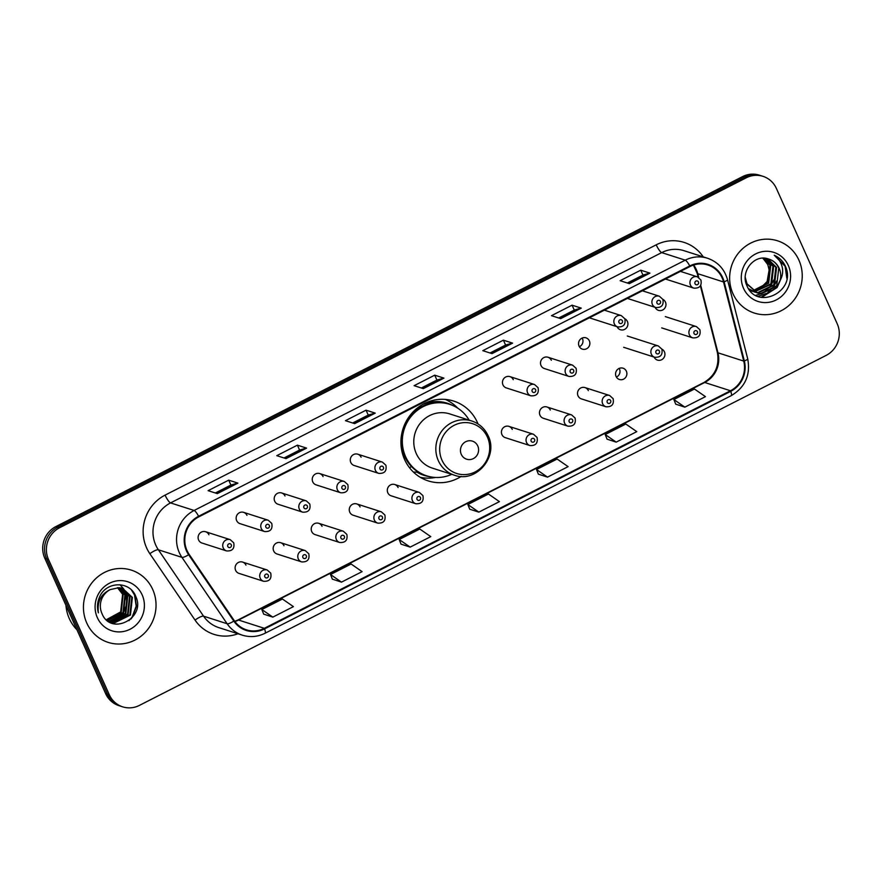 <?xml version="1.0" encoding="UTF-8"?>
<svg xmlns="http://www.w3.org/2000/svg" width="882" height="882" viewBox="0 0 882 882"><rect width="100%" height="100%" fill="white"/><g stroke="black" fill="none" stroke-linecap="round" stroke-linejoin="round"><path stroke-width="1.32" d="M478.033 423.955A41.895 39.888 107.8 0 0 477.394 422.456A41.895 39.888 107.8 0 0 453.811 401.112A41.895 39.888 107.8 0 0 411.177 414.022A41.895 39.888 107.8 0 0 404.606 459.544A41.895 39.888 107.8 0 0 428.189 480.888A41.895 39.888 107.8 0 0 461.198 476.412M283.982 545.715A5.931 5.645 107.8 0 0 274.611 544.525A5.931 5.645 107.8 0 0 277.014 553.984L301.633 561.889A5.931 5.645 -72.2 0 1 299.23 552.43A5.931 5.645 -72.2 0 1 305.26 550.6L308.777 553.753C309.825 559.497 307.443 562.209 301.633 561.889M322.029 526.322A5.931 5.645 107.8 0 0 312.658 525.132A5.931 5.645 107.8 0 0 315.061 534.591L339.68 542.496A5.931 5.645 -72.2 0 1 337.277 533.037A5.931 5.645 -72.2 0 1 343.307 531.207L346.813 534.36C347.872 540.115 345.49 542.827 339.68 542.496M360.065 506.941A5.931 5.645 107.8 0 0 350.705 505.75A5.931 5.645 107.8 0 0 353.109 515.209L377.728 523.114A5.931 5.645 -72.2 0 1 375.324 513.644A5.931 5.645 -72.2 0 1 381.355 511.825L384.861 514.967C385.919 520.722 383.538 523.434 377.728 523.114M398.113 487.548A5.931 5.645 107.8 0 0 388.742 486.357A5.931 5.645 107.8 0 0 391.156 495.816L415.775 503.721A5.931 5.645 -72.2 0 1 413.36 494.262A5.931 5.645 -72.2 0 1 419.391 492.432L422.908 495.585C423.955 501.329 421.585 504.041 415.775 503.721M512.244 429.38A5.931 5.645 107.8 0 0 502.872 428.189A5.931 5.645 107.8 0 0 505.287 437.648L529.906 445.553A5.931 5.645 -72.2 0 1 527.491 436.094A5.931 5.645 -72.2 0 1 533.522 434.264L537.039 437.417C538.086 443.161 535.716 445.884 529.906 445.553M550.291 409.998A5.931 5.645 107.8 0 0 540.92 408.807A5.931 5.645 107.8 0 0 543.323 418.266L567.942 426.171A5.931 5.645 -72.2 0 1 565.538 416.701A5.931 5.645 -72.2 0 1 571.569 414.882L575.075 418.024C576.133 423.779 573.752 426.491 567.942 426.171M588.338 390.605A5.931 5.645 107.8 0 0 578.967 389.414A5.931 5.645 107.8 0 0 581.37 398.873L605.989 406.778A5.931 5.645 -72.2 0 1 603.586 397.319A5.931 5.645 -72.2 0 1 609.616 395.489L613.122 398.642C614.181 404.386 611.799 407.098 605.989 406.778M616.077 376.471A5.931 5.645 107.8 0 0 625.448 377.661A5.931 5.645 107.8 0 0 623.045 368.202A5.931 5.645 107.8 0 0 616.077 376.471M619.164 368.411A5.931 5.645 -72.2 0 1 616.386 377.066M654.113 357.067A5.931 5.645 107.8 0 0 654.124 357.078A5.931 5.645 107.8 0 0 663.496 358.268A5.931 5.645 107.8 0 0 661.853 349.118L658.336 345.965A5.931 5.645 -72.2 0 0 651.379 354.233A5.931 5.645 -72.2 0 0 654.709 357.254C660.519 357.574 662.9 354.862 661.853 349.118M655.05 357.353A5.931 5.645 -72.2 0 1 654.433 357.673M245.935 565.108A5.931 5.645 107.8 0 0 236.563 563.907A5.931 5.645 107.8 0 0 238.978 573.377L263.597 581.282A5.931 5.645 -72.2 0 1 261.182 571.812A5.931 5.645 -72.2 0 1 267.224 569.993L270.73 573.135C271.777 578.89 269.407 581.602 263.597 581.282M655.139 307.333A5.931 5.645 107.8 0 0 655.15 307.344A5.931 5.645 107.8 0 0 664.521 308.535A5.931 5.645 107.8 0 0 662.878 299.384L659.361 296.231A5.931 5.645 -72.2 0 0 652.404 304.499A5.931 5.645 -72.2 0 0 655.745 307.52C661.555 307.84 663.926 305.128 662.878 299.384M656.087 307.62A5.931 5.645 -72.2 0 1 655.458 307.939M617.102 326.715A5.931 5.645 107.8 0 0 617.102 326.737A5.931 5.645 107.8 0 0 626.474 327.928A5.931 5.645 107.8 0 0 624.831 318.777L621.325 315.624A5.931 5.645 -72.2 0 0 614.357 323.892A5.931 5.645 -72.2 0 0 617.698 326.913C623.508 327.233 625.889 324.521 624.831 318.766M618.039 327.013A5.931 5.645 -72.2 0 1 617.411 327.321M579.055 346.119A5.931 5.645 107.8 0 0 588.426 347.31A5.931 5.645 107.8 0 0 586.023 337.85A5.931 5.645 107.8 0 0 579.055 346.119M582.153 338.06A5.931 5.645 -72.2 0 1 579.375 346.714M541.019 365.512A5.931 5.645 107.8 0 0 544.348 368.533L568.978 376.438A5.931 5.645 -72.2 0 1 566.564 366.967A5.931 5.645 -72.2 0 1 572.594 365.148L547.976 357.243A5.931 5.645 107.8 0 0 541.019 365.512M502.972 384.894A5.931 5.645 107.8 0 0 506.312 387.915L530.931 395.82A5.931 5.645 -72.2 0 1 528.516 386.36A5.931 5.645 -72.2 0 1 534.558 384.53L509.939 376.625A5.931 5.645 107.8 0 0 502.972 384.894M274.71 501.23A5.931 5.645 107.8 0 0 278.05 504.25L302.669 512.155A5.931 5.645 -72.2 0 1 300.255 502.696A5.931 5.645 -72.2 0 1 306.286 500.866L281.667 492.961A5.931 5.645 107.8 0 0 274.71 501.23M236.663 520.623A5.931 5.645 107.8 0 0 240.003 523.643L264.622 531.537A5.931 5.645 -72.2 0 1 262.219 522.078A5.931 5.645 -72.2 0 1 268.249 520.248L243.63 512.354A5.931 5.645 107.8 0 0 236.663 520.623M312.757 481.837A5.931 5.645 107.8 0 0 316.087 484.857L340.706 492.762A5.931 5.645 -72.2 0 1 338.302 483.303A5.931 5.645 -72.2 0 1 344.333 481.473L319.714 473.568A5.931 5.645 107.8 0 0 312.757 481.837M350.793 462.455A5.931 5.645 107.8 0 0 354.134 465.476L378.753 473.38A5.931 5.645 -72.2 0 1 376.349 463.91A5.931 5.645 -72.2 0 1 382.38 462.091L357.761 454.186A5.931 5.645 107.8 0 0 350.793 462.455M198.615 540.005A5.931 5.645 107.8 0 0 201.956 543.025L226.575 550.93A5.931 5.645 -72.2 0 1 224.171 541.471A5.931 5.645 -72.2 0 1 230.202 539.641L205.583 531.736A5.931 5.645 107.8 0 0 198.615 540.005M551.316 360.264A5.931 5.645 107.8 0 0 547.976 357.243M513.269 379.646A5.931 5.645 107.8 0 0 509.939 376.625M285.007 495.982A5.931 5.645 107.8 0 0 281.667 492.961M246.96 515.364A5.931 5.645 107.8 0 0 243.63 512.354M323.055 476.589A5.931 5.645 107.8 0 0 319.714 473.568M361.102 457.207A5.931 5.645 107.8 0 0 357.761 454.186M208.924 534.757A5.931 5.645 107.8 0 0 205.583 531.736M763.029 176.345L759.347 175.165A23.715 22.579 107.8 0 0 742.6 176.598L55.886 526.576A23.715 22.579 107.8 0 0 44.784 558.218L105.62 693.572A23.715 22.579 107.8 0 0 118.971 705.655L120.812 706.239A23.715 22.579 107.8 0 1 107.461 694.167A23.715 22.579 107.8 0 0 120.812 706.239L122.653 706.835A23.715 22.579 107.8 0 0 139.4 705.402L826.114 355.424A23.715 22.579 107.8 0 0 837.216 323.782L776.381 188.428A23.715 22.579 107.8 0 0 763.029 176.345A23.715 22.579 107.8 0 0 746.282 177.778L59.568 527.756A23.715 22.579 107.8 0 0 48.466 559.409L109.302 694.751A23.715 22.579 107.8 0 0 122.653 706.835M48.466 559.409L46.625 558.813L107.461 694.167L46.625 558.813A23.715 22.579 107.8 0 1 57.727 527.16A23.715 22.579 107.8 0 0 46.625 558.813L44.784 558.218M746.282 177.778L744.441 177.194L57.727 527.16L744.441 177.194A23.715 22.579 107.8 0 1 761.188 175.761A23.715 22.579 107.8 0 0 744.441 177.194L742.6 176.598M86.778 623.056A37.948 36.129 107.8 0 0 108.144 642.383A37.948 36.129 107.8 0 0 146.743 630.685A37.948 36.129 107.8 0 0 152.707 589.452A37.948 36.129 107.8 0 0 131.341 570.125A37.948 36.129 107.8 0 0 92.731 581.822A37.948 36.129 107.8 0 0 86.778 623.056A37.948 36.129 107.8 0 0 108.144 642.383A37.948 36.129 107.8 0 0 146.743 630.685A37.948 36.129 107.8 0 0 152.707 589.452A37.948 36.129 107.8 0 0 131.341 570.125A37.948 36.129 107.8 0 0 92.731 581.822A37.948 36.129 107.8 0 0 86.778 623.056M732.975 293.728A37.948 36.129 107.8 0 0 754.342 313.055A37.948 36.129 107.8 0 0 792.94 301.357A37.948 36.129 107.8 0 0 798.905 260.124A37.948 36.129 107.8 0 0 777.538 240.797A37.948 36.129 107.8 0 0 738.94 252.495A37.948 36.129 107.8 0 0 732.975 293.728A37.948 36.129 107.8 0 0 754.342 313.055A37.948 36.129 107.8 0 0 792.94 301.357A37.948 36.129 107.8 0 0 798.905 260.124A37.948 36.129 107.8 0 0 777.538 240.797A37.948 36.129 107.8 0 0 738.94 252.495A37.948 36.129 107.8 0 0 732.975 293.728M187.017 550.577A25.291 24.09 -72.2 0 1 198.858 516.819L690 266.518A25.291 24.09 -72.2 0 1 707.86 264.997A25.291 24.09 -72.2 0 1 723.538 281.964L743.735 361.08A25.291 24.09 -72.2 0 1 730.472 390.759L264.324 628.315A25.291 24.09 -72.2 0 1 246.453 629.847A25.291 24.09 -72.2 0 1 234.303 620.707L189.112 554.326A25.291 24.09 -72.2 0 1 187.017 550.577M186.466 550.853A25.931 24.685 107.8 0 0 188.616 554.701L233.807 621.082A25.931 24.685 107.8 0 0 264.578 628.888L730.726 391.321A25.931 24.685 107.8 0 0 744.32 360.903L724.122 281.788A25.931 24.685 107.8 0 0 689.746 265.956L198.604 516.257A25.931 24.685 107.8 0 0 186.466 550.853M627.378 283.001L642.978 275.052L649.659 273.122A6.328 1.4 63 0 1 649.946 273.133L640.74 270.179L620.145 280.685L629.34 283.64L649.946 273.133M642.945 275.074L640.74 270.179M572.065 305.183L574.27 310.067L580.995 308.116A6.328 1.4 63 0 1 581.271 308.138L572.065 305.183L551.471 315.679L560.676 318.634L581.271 308.138M490.039 352.998L505.629 345.049L512.321 343.109A6.328 1.4 63 0 1 512.607 343.131L503.402 340.176L482.796 350.672L492.002 353.627L512.607 343.131M505.595 345.071L503.402 340.176M228.714 480.161L230.908 485.056L237.633 483.104A6.328 1.4 63 0 1 237.92 483.127L228.714 480.161L208.108 490.668L217.314 493.622L237.92 483.127M297.388 445.167L299.582 450.063L306.308 448.111A6.328 1.4 63 0 1 306.583 448.122L297.388 445.167L276.783 455.663L285.988 458.618L306.583 448.122M352.69 422.996L368.29 415.047L374.982 413.107A6.328 1.4 63 0 1 375.258 413.129L366.052 410.174L345.457 420.67L354.663 423.625L375.258 413.129M368.257 415.058L366.052 410.174M421.364 387.992L436.954 380.054L443.646 378.113A6.328 1.4 63 0 1 443.933 378.124L434.727 375.17L414.121 385.677L423.327 388.631L443.933 378.124M436.921 380.065L434.727 375.17M607.037 439.148L616.176 442.136L636.782 431.64L625.801 424.033L605.195 434.528L607.07 439.214M675.711 404.154L684.851 407.142L705.457 396.646L694.465 389.028L673.87 399.535L675.733 404.221M401.023 544.139L410.163 547.127L430.769 536.631L419.788 529.024L399.182 539.519L401.056 544.205M332.36 579.143L341.488 582.131L362.094 571.635L351.113 564.017L330.507 574.513L332.382 579.198M263.685 614.137L272.825 617.124L293.419 606.629L282.438 599.021L261.844 609.517L263.707 614.203M538.373 474.152L547.513 477.14L568.107 466.633L557.126 459.026L536.521 469.522L538.395 474.207M478.838 512.133L499.433 501.637L488.452 494.019L467.857 504.526L469.72 509.212L478.838 512.133L467.857 504.526M299.615 450.041L284.026 457.99M230.941 485.045L215.351 492.994M574.303 310.056L558.703 318.005M410.163 547.127L399.182 539.519M341.488 582.131L330.507 574.513M272.825 617.124L261.844 609.517M547.513 477.14L536.521 469.522M616.176 442.136L605.195 434.528M684.851 407.142L673.87 399.535M65.941 605.284A39.525 37.628 107.8 0 0 69.303 618.58A39.525 37.628 107.8 0 0 76.91 629.715M117.791 587.666L123.182 594.468L121.242 612.097L106.513 619.925M117.471 587.677L122.609 594.281L120.669 611.91L106.303 619.737M119.048 587.71L125.487 595.207L123.546 612.836L107.317 620.597M118.728 587.688L124.913 595.019L122.973 612.648L107.119 620.443M120.272 587.853L127.791 595.945L125.839 613.574L109.941 621.369L108.31 621.171M119.963 587.809L127.217 595.758L125.266 613.387L109.357 621.182L108.034 621.027M121.462 588.085L130.084 596.684L128.144 614.313L112.234 622.108L109.412 621.667M121.165 588.018L129.511 596.497L127.57 614.126L111.661 621.92L109.136 621.545M110.283 589.584A17.872 17.012 107.8 0 0 101.915 613.431C110.735 636.517 146.125 618.062 135.872 596.728C130.404 580.929 106.854 580.94 99.875 596.331C97.329 601.7 96.833 607.202 98.387 612.836C96.998 601.733 100.967 593.983 110.283 589.584L118.805 587.699L122.631 588.415L132.388 597.423L130.448 615.052L114.539 622.846L107.538 620.774M122.344 588.327L131.815 597.235L129.875 614.864L113.965 622.659L110.272 621.975M97.351 617.665A25.776 24.542 107.8 0 0 130.073 629.241A25.776 24.542 107.8 0 0 142.134 594.843A25.776 24.542 107.8 0 0 109.412 583.267A25.776 24.542 107.8 0 0 97.351 617.665M131.55 590.124L134.527 595.019L136.192 606.143L132.212 616.904L128.993 620.641M119.974 584.722L123.491 588.724M123.546 588.79L123.899 589.352M124.108 589.694L125.167 591.712M125.696 592.991L126.931 603.729L123.006 613.949L116.744 620.079M115.487 620.851L113.249 621.953M112.819 622.13L112.069 622.416M111.959 622.46L110.934 622.791M132.884 591.613L134.814 595.107L136.478 606.243L132.498 616.992L130.944 619.01M477.768 445.961A9.482 9.029 107.8 0 0 465.729 441.706A9.482 9.029 107.8 0 0 461.286 454.362A9.482 9.029 107.8 0 0 473.336 458.618A9.482 9.029 107.8 0 0 477.768 445.961M471.76 420.99L449.699 413.901A28.456 27.099 107.8 0 0 420.747 422.676A28.456 27.099 107.8 0 0 416.282 453.602A28.456 27.099 107.8 0 0 432.301 468.099L454.351 475.178C475.993 483.435 498.87 456.633 488.121 435.741C484.703 428.454 479.246 423.536 471.76 420.99A28.456 27.099 107.8 0 0 442.797 429.755A28.456 27.099 107.8 0 0 438.332 460.68A28.456 27.099 107.8 0 0 454.351 475.178M469.147 420.152A37.551 35.754 107.8 0 0 449.721 404.364A37.551 35.754 107.8 0 0 411.519 415.94A37.551 35.754 107.8 0 0 405.621 456.733A37.551 35.754 107.8 0 0 426.756 475.861A37.551 35.754 107.8 0 0 451.749 474.34M449.721 404.364L448.795 404.066A37.551 35.754 107.8 0 0 410.593 415.643A37.551 35.754 107.8 0 0 404.695 456.446A37.551 35.754 107.8 0 0 425.841 475.574L426.756 475.861M402.677 454.373A29.646 28.224 107.8 0 0 405.025 457.152M435.454 477.449L434.947 477.548A41.101 39.139 -72.2 0 1 420.328 477.338M411.53 466.6L409.457 467.658M429.799 476.688A37.904 36.085 107.8 0 1 417.021 472.19L413.404 472.057M445.344 399.425A41.101 39.139 -72.2 0 1 457.35 407.76L457.703 408.134M764.496 258.194L770.725 265.57L768.674 283.166L753.228 290.95M752.831 290.939L751.662 290.817M751.277 290.762L750.141 290.553M764.088 258.172L769.997 265.339L767.946 282.935L752.897 290.729M752.5 290.718L751.321 290.63M750.935 290.586L749.788 290.398M766.072 258.382L773.646 266.507L771.596 284.103L754.584 291.766M754.198 291.71L753.063 291.49M752.688 291.402L749.744 290.376M765.686 258.316L772.919 266.276L770.868 283.872L754.242 291.567M753.856 291.523L752.71 291.336M752.335 291.258L751.221 290.961M751.585 291.082L749.832 290.487M767.693 258.746L776.568 267.444L774.517 285.04L758.509 292.802L755.984 292.427M755.609 292.339L748.509 288.668M767.263 258.635L775.84 267.213L773.79 284.809L757.781 292.57L755.631 292.273M755.257 292.196L754.143 291.898M754.507 292.019L748.994 289.384M768.398 258.966C754.496 253.641 740.185 271.513 746.778 285.338C756.425 310.927 795.862 291.865 785.972 267.588L785.465 266.375C783.062 261.182 779.302 257.456 774.198 255.196C778.376 258.084 781.066 262.141 782.257 267.345C783.183 271.821 782.477 276.165 780.14 280.366A17.872 17.012 107.8 0 0 779.159 268.282A17.872 17.012 107.8 0 0 769.104 259.176A17.872 17.012 107.8 0 0 768.398 258.966C773.249 260.433 776.711 263.498 778.762 268.15L776.711 285.746L760.703 293.508L757.065 292.846M780.14 280.366L777.439 285.977L761.431 293.739L757.429 292.967L746.977 283.739L745.29 277.521M757.429 292.967L746.249 283.497M762.864 258.161L767.803 264.633L769.115 269.958L767.12 281.545L758.729 289.825M769.115 269.958A17.872 17.012 107.8 0 0 767.66 264.589A17.872 17.012 107.8 0 0 762.665 258.172M743.548 288.337A25.776 24.542 107.8 0 0 776.27 299.913A25.776 24.542 107.8 0 0 788.332 265.515A25.776 24.542 107.8 0 0 755.609 253.939A25.776 24.542 107.8 0 0 743.548 288.337M774.198 255.196L785.123 266.265L786.81 278.216M779.633 281.876L776.755 287.389L761.089 297.333M776.711 280.939L773.834 286.452L767.715 292.57M766.491 293.364L757.98 296.429M773.79 279.991L770.912 285.514L764.793 291.633M763.558 292.427L761.464 293.541M761.1 293.706L755.72 295.382M780.923 278.855L777.119 287.51L761.596 297.432M105.62 693.572L109.302 694.751M55.886 526.576L59.568 527.756M723.538 281.964L697.761 273.696A25.291 24.09 107.8 0 0 696.339 269.605A25.291 24.09 107.8 0 0 693.649 265.019M698.731 277.455L697.761 273.696A14.233 2.392 165.7 0 1 697.144 273.211L693.406 265.096M237.953 633.761A39.525 37.628 -72.2 0 1 195.054 620.101L149.863 553.72A39.525 37.628 -72.2 0 1 165.088 495.122L656.219 244.821A7.905 1.753 -117 0 0 661.687 252.605L170.557 502.905A31.62 30.109 107.8 0 0 155.761 545.109A31.62 30.109 107.8 0 0 158.374 549.784L203.566 616.165A31.62 30.109 107.8 0 0 218.747 627.598L242.307 635.161A31.62 30.109 -72.2 0 1 227.126 623.739A7.905 1.94 -34.2 0 0 233.807 621.082M656.219 244.821A39.525 37.628 -72.2 0 1 703.23 256.86M684.024 250.697A31.62 30.109 107.8 0 0 661.687 252.605L685.248 260.168A31.62 30.109 -72.2 0 1 707.584 258.261L684.024 250.697M195.054 620.101A7.905 1.94 145.8 0 1 203.566 616.165L227.126 623.739L181.935 557.358A31.62 30.109 -72.2 0 1 179.322 552.672A31.62 30.109 -72.2 0 1 194.117 510.469A7.905 1.753 63 0 1 198.604 516.257M188.616 554.701A7.905 1.94 -34.2 0 1 181.935 557.358L158.374 549.784A7.905 1.94 145.8 0 0 149.863 553.72M242.307 635.161C250.08 637.532 257.665 636.892 265.074 633.243A7.905 1.753 -117 0 0 264.578 628.888M730.726 391.321A7.905 1.753 63 0 1 731.211 395.676C745.18 387.275 750.681 375.004 747.716 358.864L727.518 279.748C724.475 269.054 717.827 261.888 707.584 258.261M744.32 360.903A7.905 1.334 -14.3 0 0 747.716 358.864M724.122 281.788A7.905 1.334 -14.3 0 0 727.518 279.748M689.746 265.956A7.905 1.753 -117 0 0 685.248 260.168L194.117 510.469L170.557 502.905A7.905 1.753 -117 0 1 165.088 495.122M730.472 390.759L704.696 382.479A25.291 24.09 107.8 0 0 717.959 352.811L700.727 285.283M743.735 361.08L717.959 352.811A14.233 2.392 165.7 0 1 717.342 352.326L700.374 285.856M234.91 621.545A25.291 24.09 107.8 0 0 238.559 620.046L704.696 382.479A14.233 3.164 -117 0 0 703.946 382.49C715.203 375.688 719.668 365.633 717.342 352.326M264.324 628.315L238.559 620.046A14.233 3.164 -117 0 0 237.798 620.057L703.946 382.49M443.646 378.113L423.139 388.565M374.982 413.107L354.465 423.558M306.308 448.111L285.79 458.563M237.633 483.104L217.126 493.556M512.321 343.109L491.803 353.572M580.995 308.116L560.478 318.567M649.659 273.122L629.153 283.574M487.393 437.031A26.14 24.894 107.8 0 0 454.208 425.289A26.14 24.894 107.8 0 0 441.97 460.172A26.14 24.894 107.8 0 0 475.155 471.914A26.14 24.894 107.8 0 0 487.393 437.031M452.664 405.466A37.904 36.085 107.8 0 0 422.654 404.474M227.821 546.531A1.973 1.885 107.8 0 0 230.334 547.413A1.973 1.885 107.8 0 0 231.26 544.778A1.973 1.885 107.8 0 0 228.747 543.896A1.973 1.885 107.8 0 0 227.821 546.531M265.868 527.138A1.973 1.885 107.8 0 0 268.371 528.031A1.973 1.885 107.8 0 0 269.297 525.396A1.973 1.885 107.8 0 0 266.794 524.503A1.973 1.885 107.8 0 0 265.868 527.138M303.915 507.756A1.973 1.885 107.8 0 0 306.418 508.638A1.973 1.885 107.8 0 0 307.344 506.003A1.973 1.885 107.8 0 0 304.83 505.11A1.973 1.885 107.8 0 0 303.915 507.756M341.951 488.363A1.973 1.885 107.8 0 0 344.465 489.256A1.973 1.885 107.8 0 0 345.391 486.61A1.973 1.885 107.8 0 0 342.877 485.728A1.973 1.885 107.8 0 0 341.951 488.363M379.999 468.97A1.973 1.885 107.8 0 0 382.512 469.863A1.973 1.885 107.8 0 0 383.427 467.228A1.973 1.885 107.8 0 0 380.925 466.335A1.973 1.885 107.8 0 0 379.999 468.97M532.177 391.421A1.973 1.885 107.8 0 0 534.679 392.314A1.973 1.885 107.8 0 0 535.606 389.668A1.973 1.885 107.8 0 0 533.103 388.786A1.973 1.885 107.8 0 0 532.177 391.421M570.224 372.028A1.973 1.885 107.8 0 0 572.727 372.921A1.973 1.885 107.8 0 0 573.653 370.286A1.973 1.885 107.8 0 0 571.139 369.393A1.973 1.885 107.8 0 0 570.224 372.028M618.943 322.503A1.973 1.885 107.8 0 0 621.446 323.396A1.973 1.885 107.8 0 0 622.372 320.761A1.973 1.885 107.8 0 0 619.87 319.868A1.973 1.885 107.8 0 0 618.943 322.503M656.991 303.121A1.973 1.885 107.8 0 0 659.493 304.003A1.973 1.885 107.8 0 0 660.42 301.368A1.973 1.885 107.8 0 0 657.906 300.486A1.973 1.885 107.8 0 0 656.991 303.121M665.436 279.032L693.781 288.127A5.931 5.645 -72.2 0 1 691.378 278.668A5.931 5.645 -72.2 0 1 697.408 276.838L680.43 271.391M695.027 283.728A1.973 1.885 107.8 0 0 697.541 284.621A1.973 1.885 107.8 0 0 698.467 281.986A1.973 1.885 107.8 0 0 695.953 281.093A1.973 1.885 107.8 0 0 695.027 283.728M268.271 575.13A1.973 1.885 107.8 0 0 265.769 574.237A1.973 1.885 107.8 0 0 264.843 576.872A1.973 1.885 107.8 0 0 267.345 577.765A1.973 1.885 107.8 0 0 268.271 575.13M306.319 555.737A1.973 1.885 107.8 0 0 303.805 554.855A1.973 1.885 107.8 0 0 302.879 557.49A1.973 1.885 107.8 0 0 305.392 558.372A1.973 1.885 107.8 0 0 306.319 555.737M344.366 536.344A1.973 1.885 107.8 0 0 341.852 535.462A1.973 1.885 107.8 0 0 340.926 538.097A1.973 1.885 107.8 0 0 343.44 538.99A1.973 1.885 107.8 0 0 344.366 536.344M382.402 516.962A1.973 1.885 107.8 0 0 379.899 516.069A1.973 1.885 107.8 0 0 378.973 518.715A1.973 1.885 107.8 0 0 381.476 519.597A1.973 1.885 107.8 0 0 382.402 516.962M420.449 497.569A1.973 1.885 107.8 0 0 417.936 496.687A1.973 1.885 107.8 0 0 417.021 499.322A1.973 1.885 107.8 0 0 419.523 500.204A1.973 1.885 107.8 0 0 420.449 497.569M534.58 439.401A1.973 1.885 107.8 0 0 532.078 438.519A1.973 1.885 107.8 0 0 531.151 441.154A1.973 1.885 107.8 0 0 533.654 442.047A1.973 1.885 107.8 0 0 534.58 439.401M572.627 420.019A1.973 1.885 107.8 0 0 570.114 419.126A1.973 1.885 107.8 0 0 569.188 421.772A1.973 1.885 107.8 0 0 571.701 422.654A1.973 1.885 107.8 0 0 572.627 420.019M610.675 400.626A1.973 1.885 107.8 0 0 608.161 399.744A1.973 1.885 107.8 0 0 607.235 402.379A1.973 1.885 107.8 0 0 609.749 403.261A1.973 1.885 107.8 0 0 610.675 400.626M659.394 351.102A1.973 1.885 107.8 0 0 656.881 350.22A1.973 1.885 107.8 0 0 655.954 352.855A1.973 1.885 107.8 0 0 658.468 353.737A1.973 1.885 107.8 0 0 659.394 351.102M689.415 334.851A5.931 5.645 -72.2 0 1 696.383 326.583L699.889 329.725C700.947 335.48 698.566 338.192 692.756 337.872A5.931 5.645 -72.2 0 1 689.415 334.851M697.442 331.72A1.973 1.885 107.8 0 0 694.928 330.827A1.973 1.885 107.8 0 0 694.002 333.462A1.973 1.885 107.8 0 0 696.515 334.355A1.973 1.885 107.8 0 0 697.442 331.72M265.074 633.243L731.211 395.676M234.755 621.347L237.798 620.057M698.147 277.135L697.144 273.211M226.575 550.93C232.385 551.25 234.766 548.538 233.708 542.794L230.202 539.641M264.622 531.537C270.432 531.868 272.814 529.156 271.755 523.401L268.249 520.248M302.669 512.155C308.48 512.475 310.85 509.763 309.803 504.019L306.286 500.866M340.706 492.762C346.516 493.093 348.897 490.37 347.839 484.626L344.333 481.473M378.753 473.38C384.563 473.7 386.944 470.988 385.886 465.233L382.38 462.091M530.931 395.82C536.741 396.139 539.111 393.427 538.064 387.683L534.558 384.53M568.978 376.438C574.777 376.757 577.159 374.045 576.111 368.29L572.594 365.148M589.352 317.807L617.698 326.913M604.346 310.166L621.325 315.624M627.4 298.425L655.745 307.52M642.383 290.784L659.361 296.231M693.781 288.127C699.591 288.458 701.973 285.746 700.914 279.991L697.408 276.838M242.605 562.088L267.224 569.993M280.641 542.695L305.26 550.6M318.689 523.302L343.307 531.207M356.736 503.92L381.355 511.825M394.772 484.527L419.391 492.432M508.903 426.359L533.522 434.264M546.95 406.977L571.569 414.882M584.998 387.584L609.616 395.489M627.278 335.998L658.336 345.965M623.651 347.288L654.709 357.254M665.326 316.605L696.383 326.583M661.698 327.895L692.756 337.872"/></g></svg>
